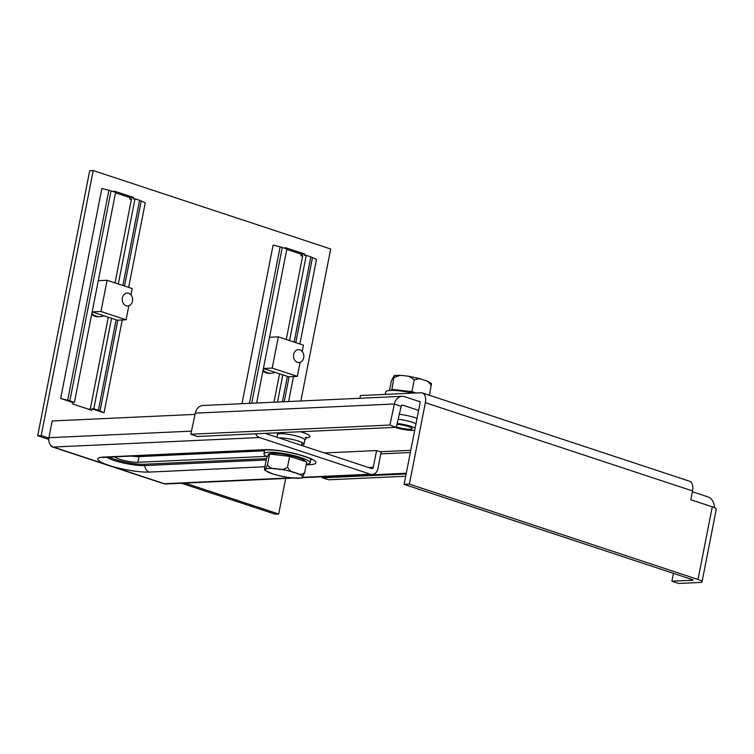 <?xml version="1.0" encoding="UTF-8"?>
<svg xmlns="http://www.w3.org/2000/svg" width="754" height="754" viewBox="0 0 754 754"><rect width="100%" height="100%" fill="white"/><g stroke="black" fill="none" stroke-linecap="round" stroke-linejoin="round"><path stroke-width="1.13" d="M279.131 437.989A13.949 2.45 11.1 0 1 298.678 441.165A13.949 2.45 11.1 0 1 304.003 444.238A13.949 2.45 11.1 0 1 302.052 445.067M396.745 426.971A9.548 1.678 -168.9 0 0 397.094 427.094A9.548 1.678 -168.9 0 0 406.811 429.13A9.548 1.678 -168.9 0 0 412.184 428.668A9.548 1.678 -168.9 0 0 408.545 426.566A9.548 1.678 -168.9 0 0 397.367 424.408M397.556 423.522A13.949 2.45 11.1 0 1 411.184 426.444A13.949 2.45 11.1 0 1 415.152 428.084M389.893 425.058L396.265 427.311L197.19 436.491L190.828 434.229L389.893 425.058L394.361 403.984A10.575 8.454 87.4 0 1 402.061 396.321A10.575 8.454 87.4 0 1 404.549 396.67L420.044 401.788M692.37 491.768L707.931 496.905A10.575 8.454 87.4 0 1 714.377 507.631M673.445 573.342L671.899 581.193L693.039 580.212L692.728 579.713L404.106 484.351L420.091 402.919A1.762 1.008 -71.7 0 0 419.582 401.288A1.762 1.008 -71.7 0 0 419.365 401.26L418.564 401.298M671.899 581.193L678.751 583.455L699.891 582.474A10.575 1.857 -168.9 0 0 702.049 581.796A10.575 1.857 -168.9 0 0 698.015 579.468L409.394 484.106L425.369 402.674A10.575 6.07 -71.7 0 0 422.353 392.928A10.575 6.07 -71.7 0 0 421.034 392.749L360.431 395.539L359.903 398.263M422.353 392.928L689.505 481.193A10.575 6.07 108.3 0 1 692.53 490.939L690.805 499.742L712.266 506.829A10.575 1.857 11.1 0 1 716.3 509.157L702.049 581.796M396.265 427.311L401.185 406.397A1.762 1.414 87.4 0 1 402.881 405.181L418.621 410.383M190.828 434.229L195.286 413.154A10.575 8.454 87.4 0 1 202.986 405.492L402.061 396.321M406.152 473.974L322.316 477.829L328.744 479.798L405.699 476.255M322.316 477.829L321.967 477.122L406.293 473.239M414.709 430.327A13.949 2.45 11.1 0 1 394.945 427.377M409.394 484.106L404.106 484.351M111.564 318.311L93.816 408.772L92.054 408.857L91.771 410.28L72.365 403.861L72.648 402.447L60.659 398.48L67.681 400.233L108.878 190.262A7.342 1.291 11.1 0 1 111.036 190.875L69.839 400.855L74.41 402.363L115.598 192.383L111.036 190.875M108.878 190.262L101.856 188.509L60.659 398.48M113.967 191.846L114.118 191.045L133.524 197.463L133.251 198.877L135.013 198.802L118.303 283.985M92.054 408.857L104.043 412.815L122.252 319.969M128.642 287.397L145.239 202.845L141.234 200.95L124.533 286.039M181.535 483.257L275.172 514.2L278.697 514.03L185.06 483.097M278.697 514.03L285.672 478.46M300.874 400.987L330.686 249.008L93.223 170.545L89.698 170.706L37.7 435.737L41.225 435.567L93.223 170.545M48.84 438.083L41.225 435.567M249.423 403.352L280.13 246.841L273.108 245.088L241.987 403.701M232.618 451.448L232.449 452.306M285.219 248.424L285.37 247.632L304.776 254.041L304.503 255.465L306.265 255.38L289.555 340.563M288.603 401.552L293.504 376.548M299.894 343.984L316.492 259.423L312.486 257.529L295.785 342.627M48.727 439.375L37.7 435.737M108.284 317.227L90.291 408.941L88.491 409.196M131.366 199.584L129.726 199.047L131.488 198.962L115.023 282.901M115.513 192.835L130.008 197.623L129.726 199.047M302.618 256.172L300.978 255.625L302.74 255.54L286.275 339.479M286.765 249.423L301.261 254.211L300.978 255.625M255.644 433.795A7.634 6.107 87.4 0 0 259.508 437.546L370.478 474.219A7.634 6.107 87.4 0 0 372.278 474.464A7.634 6.107 87.4 0 0 377.867 468.799L381.147 452.061L376.585 450.553L324.418 452.956M265.116 433.362L371.599 468.545A1.762 1.414 87.4 0 0 373.296 467.291L376.585 450.553M264.55 450.826L139 456.613A13.214 2.319 11.1 0 1 131.762 456.095M266.577 456.358L137.888 462.287A13.214 2.319 11.1 0 1 124.504 460.6A13.214 2.319 11.1 0 1 114.825 456.877M293.447 478.102L166.163 483.964A7.634 6.107 -92.6 0 1 164.363 483.719A7.634 4.383 108.3 0 1 163.411 483.587L52.441 446.924A7.634 4.383 -71.7 0 0 53.393 447.047A7.634 6.107 -92.6 0 1 48.906 437.706L52.186 420.968L195.032 414.389M50.565 445.02A7.634 4.383 -71.7 0 0 52.441 446.924M74.41 402.363L72.648 402.447M69.839 400.855A7.342 1.291 -168.9 0 0 67.681 400.233M122.864 285.493L139.575 200.31L135.013 198.802M139.575 200.31A7.342 1.291 11.1 0 1 141.234 200.95M104.043 412.815L100.037 410.93A7.342 1.291 -168.9 0 0 98.378 410.28L116.125 319.819M93.816 408.772L98.378 410.28M130.008 197.623L133.524 197.463M264.428 450.835L264.597 449.978M273.966 402.221L279.536 373.805M277.491 402.061L282.816 374.889M247.095 451.637L247.265 450.769M256.633 403.022L286.859 248.971L282.288 247.463L251.723 403.249M280.13 246.841A7.342 1.291 11.1 0 1 282.288 247.463M294.117 342.071L310.827 256.888L306.265 255.38M310.827 256.888A7.342 1.291 11.1 0 1 312.486 257.529M301.261 254.211L304.776 254.041M305.756 461.693A19.095 3.355 -168.9 0 0 279.904 453.785A19.095 3.355 -168.9 0 0 268.292 454.624L268.047 455.887M289.63 456.368L269.612 454.059L266.728 457.424L264.616 468.177L264.55 470.119L265.493 469.356L267.5 464.822C269.508 467.838 272.665 469.177 276.944 468.828C280.94 470.119 284.465 469.553 287.519 467.122L289.63 456.368L306.765 462.023L304.654 472.786C301.958 474.794 298.914 474.803 295.53 472.805C291.807 472.447 289.14 470.553 287.519 467.122M269.612 454.059L267.5 464.822M304.654 472.786L301.826 478.121L291.204 477.848A19.095 3.355 11.1 0 1 272.628 473.861L277.698 475.331M285.474 477.009L291.204 477.848A19.095 3.355 11.1 0 0 302.656 477.32L370.478 474.219M264.55 470.119L272.628 473.861A19.095 3.355 11.1 0 1 265.493 469.356A19.095 3.355 -168.9 0 1 276.944 468.828A19.095 3.355 11.1 0 1 295.53 472.805A19.095 3.355 11.1 0 1 302.656 477.32M391.939 390.393A19.095 3.355 11.1 0 1 401.929 390.525A19.095 3.355 11.1 0 1 415.322 393.013M391.034 390.412L391.92 389.375L394.201 375.511L391.373 380.845L389.479 390.497M415.888 392.985L411.938 391.684L391.92 389.375M411.938 391.684L414.276 379.79L419.78 378.621L427.791 381.336L431.476 383.503L429.478 395.284M427.791 381.336L431.411 385.454M394.248 377.481L400.204 375.322L404.823 375.784L408.922 376.303L414.276 379.79M128.83 305.785L126.088 319.79L117.275 320.196L92.158 311.892L98.284 280.686L107.087 280.281L132.204 288.575L130.97 294.908M126.088 319.79L100.97 311.487L107.087 280.281M92.158 311.892L100.97 311.487M300.083 362.372L297.34 376.369L288.528 376.774L263.41 368.48L269.536 337.264L278.339 336.859L303.457 345.162L302.222 351.487M297.34 376.369L272.222 368.075L278.339 336.859M263.41 368.48L272.222 368.075M412.928 393.126A23.497 4.128 -168.9 0 0 390.506 390.431A23.497 4.128 -168.9 0 0 385.718 391.939L385.237 394.399M306.331 464.266A23.497 4.128 -168.9 0 0 310.082 462.824A23.497 4.128 -168.9 0 0 294.842 455.831A23.497 4.128 -168.9 0 0 268.763 452.259A23.497 4.128 -168.9 0 0 263.966 453.776A23.497 4.128 -168.9 0 0 267.312 456.736M91.63 314.559A15.862 12.686 87.4 0 0 94.834 316.218A15.862 12.686 87.4 0 0 98.567 316.746L99.98 316.68A15.862 12.686 -92.6 0 1 96.239 316.152A15.862 12.686 -92.6 0 1 91.837 313.513M128.661 293.287A6.466 5.165 87.4 0 0 127.134 293.08A6.466 5.165 87.4 0 0 122.289 298.81A6.466 5.165 87.4 0 0 126.21 305.775A6.466 5.165 87.4 0 0 127.728 305.992A6.466 5.165 87.4 0 0 132.581 300.252A6.466 5.165 87.4 0 0 128.661 293.287M103.807 315.747A15.862 12.686 -92.6 0 1 99.98 316.68M262.882 371.147A15.862 12.686 87.4 0 0 266.087 372.806A15.862 12.686 87.4 0 0 269.819 373.324L271.233 373.258A15.862 12.686 -92.6 0 1 267.491 372.74A15.862 12.686 -92.6 0 1 263.089 370.091M299.913 349.875A6.466 5.165 87.4 0 0 298.386 349.658A6.466 5.165 87.4 0 0 293.542 355.398A6.466 5.165 87.4 0 0 297.462 362.363A6.466 5.165 87.4 0 0 298.989 362.57A6.466 5.165 87.4 0 0 303.834 356.84A6.466 5.165 87.4 0 0 299.913 349.875M275.059 372.325A15.862 12.686 -92.6 0 1 271.233 373.258M305.219 437.612L306.774 437.433L304.833 439.987A13.949 2.45 -168.9 0 0 299.517 436.915A13.949 2.45 -168.9 0 0 280.299 433.72A13.949 2.45 -168.9 0 0 277.453 434.615L276.935 437.263M306.199 437.763A18.36 3.223 -168.9 0 0 306.256 437.754A18.36 3.223 -168.9 0 0 300.375 431.731M415.982 423.823A13.949 2.45 -168.9 0 0 412.023 422.183A13.949 2.45 -168.9 0 0 398.451 419.281M417.056 418.347A18.36 3.223 -168.9 0 0 399.526 414.219M402.881 405.181L402.052 405.218M380.157 451.731L410.789 450.317M195.286 413.154L394.361 403.984L401.185 406.397M380.798 453.87L410.355 452.513M698.015 579.468L712.266 506.829M692.53 490.939L425.369 402.674M106.776 457.244A22.3 3.911 -168.9 0 0 114.043 460.458A22.3 3.911 -168.9 0 0 144.759 465.567A7.342 5.872 87.4 0 0 149.217 472.079L264.899 466.745M306.218 464.841L309.969 464.671A29.227 5.127 -168.9 0 0 304.776 456.358A29.227 5.127 -168.9 0 0 264.531 449.657L103.779 457.065A29.227 5.127 -168.9 0 0 108.962 465.378A29.227 5.127 -168.9 0 0 149.217 472.079M259.508 437.546L53.393 447.047L164.363 483.719L291.346 477.866M309.969 464.671A7.342 5.872 -92.6 0 1 308.499 463.908M266.492 458.621L143.873 464.266A1.47 1.178 -92.6 0 1 144.759 465.567L266.228 459.968M103.967 457.122L103.1 457.584L105.503 457.301A7.342 5.872 -92.6 0 1 103.779 457.065M264.531 449.657A7.342 5.872 87.4 0 0 266.266 449.893C274.946 449.752 285.851 451.373 298.961 454.756C311.185 458.291 311.732 459.817 311.553 459.535M143.873 464.266A20.914 3.676 11.1 0 1 109.33 457.131M139 456.613L137.888 462.287M368.489 467.518L373.296 467.291M191.478 431.137L48.906 437.706M117.841 320.167L100.037 410.93M242.354 450.996L242.185 451.863M239.885 451.966L240.055 451.109M289.093 376.755L284.192 401.75M282.392 401.835L287.378 376.397M277.368 432.796L277.453 434.615M304.003 444.238L304.833 439.987M266.266 449.893L105.503 457.301M293.994 442.9L309.508 448.027M372.278 474.464L302.335 477.687M302.1 442.523L301.619 444.935M287.104 477.329L276.247 475.011M400.204 375.322L394.201 375.511M419.78 378.621L408.913 376.303M310.082 462.824L310.818 459.073M263.966 453.776L264.711 449.968"/></g></svg>
